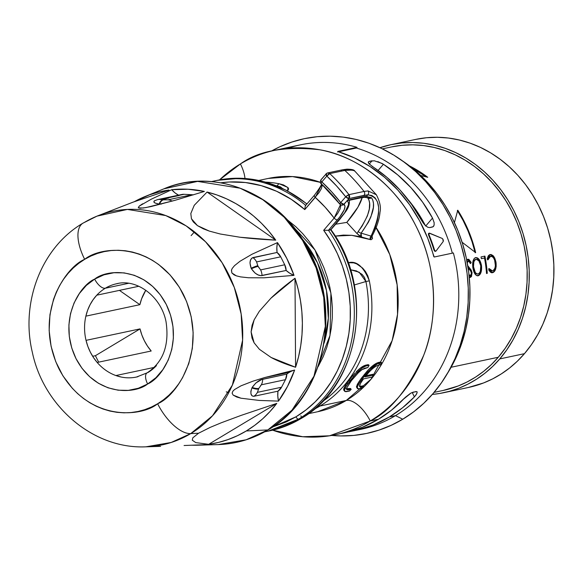 <?xml version="1.0" encoding="UTF-8"?>
<svg xmlns="http://www.w3.org/2000/svg" width="583" height="583" viewBox="0 0 583 583"><rect width="100%" height="100%" fill="white"/><g stroke="black" fill="none" stroke-linecap="round" stroke-linejoin="round"><path stroke-width="0.87" d="M287.915 148.271A145.407 127.422 78 0 1 357.029 147.346L356.373 148.024A144.824 126.912 78 0 1 452.328 253.168A144.824 126.912 -102 0 0 356.373 148.024L338.599 151.799L356.373 148.024L357.029 147.346A145.407 127.422 -102 0 0 300.369 144.861L275.154 150.217A145.407 127.422 78 0 1 424.242 245.509A145.407 127.422 78 0 1 370.263 420.984L329.526 435.8L302.752 436.74L272.64 430.174A145.407 127.422 78 0 0 335.524 434.699A145.407 127.422 78 0 0 370.263 420.984L378.484 419.235A145.407 127.422 -102 0 0 403.429 399.231L411.059 393L415.832 391.565L417.005 391.74M402.751 419.213A150.64 132.013 -102 0 0 450.972 219.04A150.64 132.013 -102 0 0 271.357 151.092L279.782 146.799L291.879 142.041L304.392 138.659L317.196 136.706L330.189 136.182L343.227 137.107L356.191 139.468L368.952 143.236L381.399 148.388L393.394 154.859L404.835 162.591L415.613 171.519L425.619 181.546L434.75 192.579L442.927 204.516L450.076 217.233L456.117 230.613L460.993 244.532L464.666 258.852L467.092 273.427L468.251 288.126L468.134 302.81L466.735 317.327L464.075 331.545L460.176 345.325L455.075 358.53L448.823 371.043L441.477 382.74L433.118 393.496L423.812 403.225L413.66 411.824L402.751 419.213L395.478 415.628L402.751 419.213L391.193 425.313L379.103 430.079L366.59 433.453L353.779 435.414L340.793 435.931L331.698 435.443A150.64 132.013 -102 0 0 402.751 419.213M338.06 151.631L354.435 157.891L370.037 166.505L384.605 177.312L397.876 190.131L409.623 204.728L419.629 220.848L427.718 238.214L434.182 257.016L453.37 252.942A145.407 127.422 78 0 1 395.478 415.628A145.407 127.422 -102 0 0 453.37 252.942L434.182 257.016L433.759 256.513A145.407 127.422 -102 0 0 338.06 151.631L357.029 147.346L337.834 151.42M137.945 376.705A47.697 41.794 78 0 1 136.291 377.084A47.697 41.794 78 0 1 115.886 375.547L154.065 367.443L115.886 375.547A47.697 41.794 78 0 1 97.201 362.466L151.201 351.002A47.697 41.794 78 0 1 140.029 328.899L86.036 340.355A47.697 41.794 78 0 1 85.876 316.139A47.697 41.794 78 0 1 96.771 295.187L138.834 286.26L96.771 295.187A47.697 41.794 78 0 1 105.334 288.228A11.631 5.364 -121 0 1 94.657 279.104C80.388 284.927 57.025 319.469 76.016 358.647C96.239 397.096 135.496 394.021 147.63 383.986L138.317 388.263L128.347 390.362L118.094 390.202L107.964 387.79L98.338 383.213L89.585 376.654L82.05 368.361L76.016 358.647L71.716 347.898L69.311 336.522L68.903 324.95L70.507 313.632L74.048 303L79.405 293.468L86.357 285.4L94.657 279.104L103.963 274.826L113.94 272.727L124.186 272.888L134.323 275.3L143.95 279.876L152.695 286.435L160.23 294.728L166.272 304.443L170.571 315.192L172.969 326.567L173.377 338.14L171.781 349.457L168.239 360.09L162.883 369.615L155.923 377.689L147.63 383.986A11.631 5.364 -121 0 1 147.069 372.88A11.631 5.364 59 0 0 147.63 383.986C161.899 378.163 185.256 343.62 166.272 304.443C146.049 265.994 106.791 269.069 94.657 279.104A11.631 5.364 59 0 0 105.334 288.228A47.697 41.794 78 0 1 115.303 284.059A47.697 41.794 78 0 1 116.957 283.673M322.166 401.789A117.533 102.994 -102 0 0 365.92 281.531L369.323 280.838C363.559 266.577 356.563 260.535 348.335 262.714A5.815 5.094 78 0 1 348.721 264.369A5.815 5.094 -102 0 0 348.335 262.714L353.721 262.86L356.65 263.873L362.641 268.085L365.432 271.467L367.778 275.781L369.323 280.838A119.238 104.488 78 0 1 319.965 406.038A119.238 104.488 78 0 1 313.975 409.353L319.965 406.038A5.815 2.682 -121 0 1 318.223 405.63A5.815 2.682 59 0 0 319.965 406.038A119.238 104.488 -102 0 0 369.323 280.838L365.92 281.531A117.533 102.994 78 0 1 326.48 398.648M102.593 213.961L133.325 202.053L169.019 190.051L159.181 191.931L149.576 194.802L134.294 201.711A128.726 112.803 78 0 1 145.247 196.449L163.91 188.834L197.586 181.393L240.123 188.207L262.758 199.67L284.227 217.24L302.599 240.473L316.117 267.91L323.725 297.337L325.329 326.393L313.989 376.181L292.003 410.148L267.83 429.933A2.908 1.341 59 0 0 268.165 429.824A2.908 1.341 59 0 0 268.384 429.598A2.908 1.341 -121 0 1 268.165 429.824A2.908 1.341 -121 0 1 267.83 429.933L246.317 430.954A128.726 112.803 78 0 1 208.67 444.304L195.779 442.606L192.273 440.194L192.805 437.84L198.548 433.227L190.736 433.599A119.369 104.605 78 0 1 145.954 446.818L171.176 442.475L190.736 433.599L212.54 415.752L232.377 385.115L242.601 340.21L241.158 313.997L234.293 287.455L222.101 262.707L205.529 241.756L186.159 225.898L165.747 215.564L127.378 209.421L97.004 216.133A119.369 104.605 78 0 1 231.662 280.875A119.369 104.605 78 0 1 190.736 433.599A37.808 17.439 -121 0 1 157.621 403.764A37.808 17.439 59 0 0 190.736 433.599L198.548 433.227L210.361 427.31L221.394 422.726L241.092 415.402L276.787 403.392L208.67 444.304L195.779 442.606L192.273 440.194L192.805 437.84L198.548 433.227L210.361 427.31L221.394 422.726L241.092 415.402L276.787 403.392L208.67 444.304L218.508 442.424L228.113 439.553L237.405 435.72L246.317 430.954L254.778 425.291L262.714 418.776L270.067 411.452L276.787 403.392A128.726 112.803 78 0 1 246.317 430.954L267.83 429.933A132.341 115.973 -102 0 0 313.202 260.616A132.341 115.973 -102 0 0 163.91 188.834C215.229 166.549 280.336 194.19 308.582 249.918C343.198 311.606 323.805 398.561 268.151 429.839C252.687 439.057 236.028 443.976 218.18 444.589A132.341 115.973 -102 0 0 267.83 429.933L246.143 439.779L218.18 444.589L198.031 445.208A128.726 112.803 78 0 1 191.814 445.208L206.003 444.64A128.726 112.803 78 0 1 198.031 445.208M184.082 445.514L206.003 444.64L184.082 445.514M160.58 446.367L145.954 446.818C93.265 449.318 43.616 406.373 32.349 352.343C20.398 302.956 41.072 247.593 83.012 223.136L97.004 216.133A119.369 104.605 78 0 0 84.141 222.575A37.808 17.439 -121 0 0 82.924 223.194A37.808 17.439 59 0 0 84.666 259.326C101.376 245.509 155.442 241.275 183.288 294.218C209.443 348.175 177.268 395.748 157.621 403.764L163.539 399.756L169.048 395.092L174.091 389.816L178.624 383.978L182.61 377.638L188.768 363.69L192.324 348.503L193.148 332.667L191.202 316.788L186.567 301.477L179.411 287.317L170.025 274.863L158.758 264.58L152.549 260.382L146.042 256.877L139.293 254.086L132.37 252.038L125.338 250.763L118.269 250.26L111.222 250.537L104.277 251.601L97.485 253.43L90.933 256.017L84.666 259.326L78.749 263.334L73.239 267.998L68.196 273.274L63.656 279.111L59.677 285.451L56.281 292.236L53.519 299.4L49.963 314.587L49.14 330.423L51.085 346.302L55.72 361.613L62.869 375.773L72.263 388.227L77.685 393.671L83.529 398.51L89.738 402.7L96.246 406.213L102.994 409.004L109.917 411.051L116.95 412.327L124.019 412.83L131.066 412.545L138.011 411.489L144.795 409.652L151.354 407.072L157.621 403.764C140.911 417.581 86.845 421.815 59 368.871C32.845 314.915 65.019 267.342 84.666 259.326A37.808 17.439 -121 0 1 82.924 223.194M261.344 384.802A11.631 10.195 -102 0 0 262.678 379.256C259.085 379.992 255.587 382.718 252.177 387.447A26.752 23.444 -102 0 0 251.922 387.935C250.1 393.277 250.734 396.061 253.816 396.309L277.938 391.186L277.792 396.149L278.477 401.111L259.224 400.434L240.976 398.211L233.156 395.106L232.121 393.139L232.857 391.215L234.534 389.561L241.012 385.815L253.073 381.129L264.711 377.544L294.619 370.059A26.752 23.444 -102 0 0 289.401 372.304L264.711 377.544L294.619 370.059A26.752 23.444 -102 0 0 289.401 372.304A26.752 23.444 -102 0 0 286.8 374.133L262.678 379.256A11.631 10.195 78 0 1 261.344 384.802L285.466 379.679L281.538 387.229L257.424 392.344L258.801 388.416L261.344 384.802L285.466 379.679A11.631 10.195 -102 0 0 286.8 374.133L285.466 379.679L281.538 387.229L257.424 392.344L258.801 388.416A11.631 3.943 -152.8 0 1 252.177 387.447A11.631 3.943 27.2 0 0 258.801 388.416M324.469 175.716L324.928 175.33M217.831 180.22A127.961 112.133 78 0 1 300.646 199.255M300.872 415.788A2.908 1.341 -121 0 1 301.163 418.426M371.998 235.605L372.501 238.658L371.007 239.751L360.731 236.764L351.738 235.313L361.475 236.931L360.717 234.985L361.147 233.12C372.814 216.774 376.268 204.976 371.509 197.71L366.459 196.464L367.851 194.846L371.947 195.545L375.182 197.936L377.434 201.864L378.6 207.089L378.6 213.385L377.383 220.454L374.891 228.135L371.109 236.115L361.147 233.12L368.398 222.21L370.868 216.934L373.368 207.475L373.463 203.511L372.836 200.231L371.509 197.71L366.459 196.464A72.081 19.319 137.6 0 0 362.67 196.967L347.592 200.166L346.936 200.924L348.969 198.563L347.592 200.166L362.67 196.967A72.081 19.319 -42.4 0 1 366.459 196.464L367.851 194.846L348.969 198.563A2.908 1.166 -139.4 0 1 345.712 196.784L340.727 202.593A2.908 1.166 40.6 0 0 343.985 204.371L340.727 202.593A167.175 146.501 -102 0 0 321.838 181.896A2.908 1.166 -139.4 0 1 321.007 179.71C320.016 181.765 320.089 183.106 321.233 183.732A2.908 0.874 -47.1 0 1 321.838 181.896A2.908 0.874 132.9 0 0 321.233 183.732A2.908 0.874 132.9 0 0 321.277 183.769A2.908 0.874 -47.1 0 1 321.233 183.732L339.794 204.079A2.908 0.678 -37.7 0 1 340.727 202.593L331.661 191.8L321.838 181.896L326.823 176.088L336.624 186.013L345.712 196.784L340.727 202.593L343.249 204.888L346.936 200.924C350.463 203.066 348.015 209.224 339.605 219.39A2.908 1.166 40.6 0 0 339.933 219.201A2.908 1.166 -139.4 0 1 339.605 219.39L330.656 229.819A127.961 112.133 78 0 1 300.799 418.645A2.908 1.341 59 0 0 301.01 418.558A2.908 1.341 -121 0 1 300.799 418.645L270.228 430.713A127.961 112.133 -102 0 0 300.799 418.645A127.961 112.133 -102 0 0 330.656 229.819L328.462 230.285A127.961 112.133 78 0 1 298.605 419.111A2.908 1.341 -121 0 1 295.938 416.83L272.633 426.989L286.348 421.903L295.938 416.83L305.988 409.929L315.257 401.789L323.623 392.505L330.991 382.193L337.273 370.97L342.389 358.975L346.287 346.346L348.911 333.243L350.23 319.812L350.237 306.221L348.918 292.637L346.309 279.206L342.418 266.11L337.309 253.488L331.035 241.5L323.674 230.285L334.154 218.078L325.154 207.213L315.272 197.382L304.792 209.589L305.244 205.952L304.792 209.589L291.238 199.313L276.612 191.268L261.22 185.634L245.392 182.515L229.454 181.991L220.819 182.8A125.053 109.582 78 0 1 304.792 209.589L319.025 192.638L321.415 188.549L322.188 185.496L321.882 184.345L315.272 197.382A2.908 1.166 -139.4 0 1 314.434 195.196A2.908 1.166 -139.4 0 1 314.754 195.021A2.908 1.166 40.6 0 0 314.419 195.21A2.908 1.166 40.6 0 0 315.272 197.382A142.5 124.871 -102 0 1 334.154 218.078L323.674 230.285A125.053 109.582 78 0 1 295.938 416.83A2.908 1.341 59 0 0 298.605 419.111L300.799 418.645L298.605 419.111A127.961 112.133 78 0 1 268.034 431.18L298.605 419.111A127.961 112.133 -102 0 0 328.462 230.285L330.656 229.819L344.67 212.78L348.466 204.852L348.547 203.052L348.022 201.733L346.936 200.924L343.985 204.371L345.034 206.331L344.203 209.807L339.67 217.095L328.462 230.285L323.674 230.285L328.462 230.285L337.411 219.857A2.908 1.166 -139.4 0 1 334.154 218.078A2.908 1.166 40.6 0 0 337.411 219.857C344.254 211.629 346.448 206.462 343.985 204.371A2.908 2.791 119.5 0 1 343.249 204.888L340.727 202.593L339.853 204.123L341.398 205.114L343.249 204.888A2.908 2.791 119.5 0 1 339.853 204.123A2.908 0.678 -37.7 0 1 339.794 204.072L339.853 204.123M306.855 204.028A127.961 112.133 -102 0 0 217.102 180.373L211.578 181.605A127.961 112.133 78 0 1 214.908 180.839A127.961 112.133 78 0 1 305.703 205.362A127.961 112.133 -102 0 0 215.637 180.686M375.488 226.576L389.772 254.552L397.14 284.876L397.533 314.383L392.14 340.618L371.101 379.147L346.244 400.463L319.965 406.038L346.244 400.463A119.238 104.488 -102 0 1 317.757 411.715L346.244 400.463A26.177 12.068 -121 0 1 370.263 420.984A26.177 12.068 59 0 0 346.244 400.463A119.238 104.488 -102 0 0 376.13 227.545M244.977 178.5A26.177 12.068 59 0 0 240.415 163.932A145.407 127.422 78 0 0 219.529 179.892L240.415 163.932A26.177 12.068 -121 0 1 244.977 178.471M335.517 236.079L343.278 235.087L351.738 235.313L335.517 236.079L334.416 234.869L335.517 236.079M287.711 190.998L287.871 187.464L279.301 183.798A5.815 2.623 101.1 0 0 277.187 185.875A5.815 2.623 -78.9 0 1 279.301 183.798A119.238 104.488 -102 0 0 265.761 182.129A119.238 104.488 78 0 1 279.301 183.798L283.455 184.898L288.031 187.66L288.621 189.009L287.339 191.275M320.402 182.362A119.238 104.488 -102 0 0 268.253 178.434L292.491 176.576L320.402 182.362M365.738 365.155L368.223 364.63L369.105 365.279L366.62 365.803C363.967 366.496 360.768 368.755 357.036 372.603L350.062 380.801L346.193 386.296C344.378 389.131 343.948 390.858 344.896 391.485L349.428 391.084A120.397 105.508 -102 0 0 351.185 389.357L346.754 389.604L346.834 387.775L351.462 380.59L358.479 372.588L362.065 369.607L367.851 367.494A120.397 105.508 -102 0 0 369.105 365.279L368.223 364.63L365.738 365.155L366.62 365.803L365.738 365.155L363.69 365.949L360.126 368.274L356.184 371.903L357.036 372.603L356.184 371.903C359.908 368.092 363.092 365.84 365.738 365.155M355.317 372.792L352.781 375.627L355.317 372.792M351.848 376.735L352.781 375.627L353.604 376.363L352.781 375.627L349.268 380.021L351.848 376.735M348.7 380.786L349.268 380.021L350.062 380.801L349.268 380.021L347.096 382.987L348.7 380.786M346.652 383.636L347.096 382.987L347.869 383.796L347.096 382.987L345.442 385.465L346.652 383.636M344.859 386.442L345.442 385.465L346.193 386.296L345.442 385.465C343.649 388.278 343.234 389.983 344.196 390.588L343.781 388.854L344.859 386.442M344.589 390.763L344.896 391.485L344.196 390.588M346.032 388.73L350.478 388.475L351.185 389.357L350.478 388.475L348.197 388.956L348.904 389.838L348.197 388.956L346.382 388.963M357.86 388.118L356.985 387.921L356.475 386.952L357.364 384.255L361.19 378.484L366.911 371.407C371.699 366.051 375.78 363.02 379.139 362.313L380.699 361.985L381.574 362.633L380.021 362.961C376.662 363.661 372.566 366.714 367.749 372.129L363.071 377.799C359.777 382.025 357.824 385.21 357.204 387.338L357.415 388.584L359.784 388.89L361.948 388.431A120.397 105.508 -102 0 0 363.697 386.697L360.411 387.163L359.653 386.631C359.172 385.37 360.454 382.791 363.486 378.892L372.136 377.055A120.397 105.508 -102 0 0 373.645 375.058L364.994 376.895L369.075 372.129C372.865 368.092 376.057 365.781 378.659 365.198L380.327 364.849A120.397 105.508 -102 0 0 381.574 362.633L380.699 361.985L379.139 362.313L380.021 362.961L379.139 362.313L376.582 363.202L369.403 368.762M359.82 380.386L368.587 369.593M361.045 386.23L362.99 385.822L363.697 386.697L362.99 385.822L361.045 386.23L361.751 387.112L361.045 386.23L359.704 386.289L360.411 387.163L359.704 386.289L361.045 386.23M365.869 375.765L372.836 374.286L373.645 375.058L372.836 374.286L365.869 375.765M324.053 343.227A101.785 89.199 -102 0 0 301.819 238.462L317.429 262.693L326.465 290.458L328.331 318.282L324.053 343.227M121.359 377.077L115.886 375.547A47.697 41.794 78 0 1 97.201 362.466A47.697 41.794 78 0 1 86.036 340.355A47.697 41.794 78 0 1 85.876 316.139L87.618 310.273L90.044 304.771L93.112 299.706L96.771 295.187A47.697 41.794 78 0 1 105.334 288.228L128.522 283.302L105.334 288.228A47.697 41.794 78 0 1 115.303 284.059L118.101 283.462L115.303 284.059M139.876 304.683A47.697 41.794 78 0 1 145.801 290.225L141.618 298.817L139.876 304.683L119.449 290.378L139.876 304.683L85.876 316.139L139.876 304.683M417.202 392.191L416.218 394.684L414.389 396.906A145.407 127.422 78 0 1 389.451 416.911L395.478 415.628L389.451 416.911A145.407 127.422 78 0 1 356.293 430.276L360.739 429.35A145.407 127.422 -102 0 0 395.478 415.628A145.407 127.422 78 0 1 357.714 429.948M335.524 434.699L345.333 432.608A145.407 127.422 -102 0 0 378.484 419.235L370.263 420.984C390.355 411.153 408.144 389.298 423.637 355.419C437.432 321.43 438.416 269.39 415.941 226.022C394.341 182.129 353.48 155.231 319.761 149.773C285.225 145.954 258.772 150.669 240.415 163.932A145.407 127.422 78 0 1 275.154 150.217M354.734 430.626L348.044 431.93M381.982 163.415L383.417 164.268A144.824 126.912 78 0 1 432.52 218.078L434.131 222.597L434.124 225.089L433.227 226.67L429.744 227.589L427.835 227.275L425.626 225.752L421.553 220.403A144.824 126.912 -102 0 0 372.457 166.592L368.594 163.247L368.303 162.03L369.316 161.36L374.25 160.77L381.982 163.415M428.381 233.703L429.095 233.127L429.044 234.869L428.585 235.095L428.381 233.703L428.585 235.095A144.824 126.912 78 0 1 433.941 249.874A144.824 126.912 -102 0 0 428.585 235.095L429.044 234.869A145.407 127.422 78 0 1 434.43 249.721A145.407 127.422 -102 0 0 429.044 234.869L428.84 233.47L429.533 233.142L442.147 238.403L429.095 233.127M434.277 250.632L433.941 249.874L434.43 249.721L435.202 251.018L436.018 251.04L443.255 241.457L436.018 251.04L435.202 251.018L434.43 249.721L433.941 249.874L434.714 251.178L434.277 250.632M435.173 251.382L434.714 251.178L435.173 251.382M369.119 163.918L386.864 177.312L400.004 190.007L411.634 204.458L423.243 223.063L425.196 225.344M410.337 393.43L405.608 397.11L391.543 410.133L378.484 419.235L362.386 427.259L343.445 433.016M425.663 226.066L415.956 209.909L407.677 199.124A133.777 117.227 78 0 1 425.393 225.541M377.82 161.615L383.417 164.268L378.112 170.455L383.417 164.268L397.832 174.987L410.964 187.682L422.595 202.126L432.52 218.078L425.801 225.905L432.52 218.078L434.153 222.742M156.477 365.57A47.697 41.794 78 0 1 147.922 372.537A11.631 5.364 -121 0 0 147.069 372.88M324.279 176.088L321.32 179.535A2.908 1.166 -139.4 0 0 321.007 179.71A2.908 1.166 40.6 0 0 321.838 181.896L326.823 176.088A2.908 1.166 -139.4 0 1 325.984 173.902A2.908 1.166 -139.4 0 1 326.305 173.727L321.007 179.71M360.972 236.698L361.475 236.931L361.147 233.12L371.109 236.115A2.908 2.201 -69.5 0 0 370.212 239.569L351.738 235.313L361.475 236.931L357.197 233.761L346.812 222.385A55.859 14.969 137.6 0 0 362.167 197.586L357.896 207.213L346.812 222.385L335.626 224.222L346.812 222.385L357.219 233.79M286.821 219.405L295.785 226.7L302.737 233.666L309.085 241.333L314.769 249.626L319.739 258.466L323.937 267.772L327.325 277.442L329.876 287.39L331.567 297.519L332.368 307.737L332.288 317.939L331.312 328.032L329.468 337.914L326.757 347.49L323.215 356.672L318.085 366.729M321.277 183.769A164.435 144.096 78 0 1 339.765 204.006A164.435 144.096 78 0 0 321.277 183.769M340.472 204.713L340.807 205.894L340.093 209.027L337.805 213.218L334.154 218.078L340.465 204.706M354.785 171.059L352.657 170.061L344.844 170.411A178.405 156.339 78 0 1 364.04 191.45L367.997 190.911L364.04 191.45A178.405 156.339 -102 0 0 344.844 170.411L329.767 173.61A178.405 156.339 78 0 1 348.962 194.649L364.04 191.45L348.962 194.649A178.405 156.339 -102 0 0 329.767 173.61L327.588 172.954A2.908 2.551 78 0 1 329.767 173.61A2.908 0.874 133.1 0 0 326.823 176.088L329.767 173.61L344.844 170.411A2.908 2.551 -102 0 0 342.666 169.755L327.588 172.954A2.908 2.551 78 0 0 326.305 173.727L326.823 176.088A175.498 153.788 78 0 1 345.712 196.784A2.908 0.678 -37.9 0 1 348.962 194.649L345.712 196.784L348.969 198.563L348.962 194.649A2.908 2.551 78 0 1 348.969 198.563L364.04 195.363A2.908 2.551 -102 0 0 364.04 191.45A2.908 2.551 78 0 1 364.04 195.363L367.851 194.846A2.908 2.667 -92.6 0 0 367.997 190.911A2.908 2.667 87.4 0 1 367.851 194.846C381.063 197.433 382.149 211.192 371.109 236.115L371.881 236.377M375.751 194.037L376.363 194.78M305.805 205.449L305.244 205.959M341.383 170.528A2.908 2.551 78 0 1 344.844 170.411L348.802 169.872A2.908 2.667 -92.6 0 0 346.943 169.172A2.908 2.667 87.4 0 1 348.802 169.872L354.012 170.491M345.187 170.01A2.908 2.667 87.4 0 1 346.943 169.172L342.666 169.755M376.341 194.758L367.997 190.911M372.136 235.947L370.212 239.569A2.908 2.201 110.5 0 1 371.109 236.115L371.947 236.283C376.684 227.618 379.38 219.529 380.021 212.008C381.114 207.359 379.89 201.609 376.356 194.766L354.639 170.914C354.18 169.821 351.615 169.238 346.943 169.172M285.269 218.312L314.98 249.969L330.925 293.03L330 335.495L317.108 368.361M330.517 229.498L330.918 229.658C375.35 288.891 360.17 385.771 300.996 418.572C291.354 424.351 281.101 428.396 270.228 430.713L264.682 431.835M357.401 232.996L358.232 231.458L357.401 232.996M362.043 226.204L358.232 231.458A2.908 1.297 38.6 0 0 361.147 233.12A2.908 1.297 -141.4 0 1 358.232 231.458C369.243 215.834 372.369 204.553 367.618 197.622L368.937 200.027L369.607 203.154L369.316 209.049L367.37 215.98L362.043 226.204M367.596 197.601L369.491 198.46L370.562 198.278L364.688 197.302L361.38 197.739A2.908 2.551 -102 0 0 362.67 196.967A2.908 2.551 78 0 1 361.358 197.746M358.195 234.73L360.702 236.545M371.509 197.71L370.562 198.278L371.509 197.71M366.459 196.464A2.908 2.667 87.8 0 1 364.681 197.302A2.908 2.667 -92.2 0 0 366.459 196.464M348.904 200.392L347.089 200.501L349.392 200.144M168.859 198.009L162.023 199.721A120.717 105.785 78 0 1 168.72 198.038M256.586 261.927A11.631 10.195 -102 0 0 252.927 257.591A11.631 10.195 78 0 1 256.586 261.927L280.707 256.811A11.631 10.195 -102 0 0 277.049 252.468L252.927 257.591C249.852 259.005 249.262 262.554 251.156 268.238A26.752 23.444 -102 0 0 251.411 268.748A11.631 1.727 -26.5 0 1 258.021 266.402L256.586 261.927L280.707 256.811L284.73 264.777L260.608 269.893L257.686 265.731A11.631 1.509 152.9 0 0 251.156 268.238A11.631 1.509 -27.1 0 1 257.686 265.731M260.608 269.893L258.021 266.402A11.631 1.727 153.5 0 0 251.411 268.748C254.888 273.697 258.422 275.97 262.015 275.584A11.631 10.195 -102 0 0 260.608 269.893A11.631 10.195 78 0 1 262.015 275.584L286.136 270.461A11.631 10.195 -102 0 0 284.73 264.777L260.608 269.893M260.521 385.691L261.286 384.838M251.922 387.935A11.631 3.724 27.7 0 0 258.473 389.05A11.631 3.724 -152.3 0 1 251.922 387.935L250.865 391.222L251.011 394.042L252.126 395.886L253.816 396.309A11.631 10.195 -102 0 0 257.424 392.344A11.631 10.195 78 0 1 253.816 396.309L277.938 391.186A11.631 10.195 -102 0 0 281.538 387.229L277.938 391.186A26.752 23.444 -102 0 0 278.477 401.111L287.572 386.303L294.619 370.059A128.726 112.803 78 0 1 278.477 401.111L259.224 400.434L240.976 398.211L236.8 397.045L233.156 395.106L232.121 393.139L232.857 391.215L234.534 389.561L241.012 385.815L253.073 381.129L264.711 377.544L289.401 372.304A26.752 23.444 -102 0 0 286.8 374.133L261.614 379.569L255.842 383.009L252.177 387.447A26.752 23.444 -102 0 0 251.922 387.935M154.976 200.632C152.659 201.915 154.014 203.066 159.05 204.079A26.752 23.444 -102 0 0 159.56 204.101A11.631 5.568 -86.9 0 1 163.531 199.809L159.968 199.422L184.09 194.307L192.033 194.722L167.911 199.845L162.861 199.772A11.631 5.349 92.9 0 0 159.05 204.079A11.631 5.349 -87.1 0 1 162.861 199.772M179.098 195.509L160.208 199.517L179.098 195.509L175.17 192.995L171.694 189.715A26.752 23.444 -102 0 0 178.478 195.181M181.502 194.547L184.09 194.307A11.631 10.195 -102 0 0 181.75 194.489L157.629 199.605A11.631 10.195 78 0 1 157.629 199.605A11.631 10.195 78 0 1 159.968 199.422L184.09 194.307L192.033 194.722L167.911 199.845L163.531 199.809A11.631 5.568 93.1 0 0 159.56 204.101L161.374 204.079M159.968 199.422A11.631 10.195 -102 0 0 157.629 199.605L154.298 200.873M172.204 201.12A11.631 10.195 -102 0 0 167.911 199.845A11.631 10.195 78 0 1 172.204 201.12M193.323 194.882A11.631 10.195 -102 0 0 192.033 194.722L193.323 194.882M277.464 242.601L276.845 247.491L277.049 252.468L280.707 256.811L284.73 264.777L286.136 270.461L289.889 273.318L294.014 275.358L286.756 258.364L277.464 242.601A26.752 23.444 -102 0 0 277.049 252.468L252.038 257.992L250.603 259.909L249.969 262.918L251.156 268.238A26.752 23.444 -102 0 0 251.411 268.748L255.15 273.165L258.203 274.943L260.958 275.642L286.136 270.461A26.752 23.444 -102 0 0 294.014 275.358L264.048 277.814L248.591 277.77L240.531 276.881L236.312 275.832L231.866 272.953L231.517 269.995L232.209 268.457L234.497 265.666L239.948 261.301L251.943 254.261L277.464 242.601A128.726 112.803 78 0 1 294.014 275.358L264.048 277.814L248.591 277.77L240.531 276.881L236.312 275.832L234.082 274.87L231.866 272.953L231.436 270.293L232.209 268.457L234.497 265.666L239.948 261.301L251.943 254.261L277.464 242.601M275.744 240.138L268.923 231.364L261.468 223.267L253.437 215.914L244.904 209.355L235.926 203.649L226.576 198.839L216.927 194.962L207.06 192.047L275.744 240.138L207.06 192.047L194.241 205.303L190.816 213.524L191.443 218.749L197.433 225.614L209.297 231.087L220.294 234.009L240.043 237.245C250.26 238.505 262.161 239.467 275.744 240.138L240.043 237.245L220.294 234.009L209.297 231.087L203.314 228.813L197.433 225.614L193.345 221.955L191.443 218.749L190.816 213.524L194.241 205.303L207.06 192.047A128.726 112.803 78 0 1 275.744 240.138M295.574 367.261C285.772 364.258 277.617 360.994 271.102 357.466L259.399 349.29L254.108 342.804L251.105 331.865L254.137 319.856L259.326 311.278L270.869 298.263C277.297 292.025 285.342 285.357 295.005 278.259L295.574 367.261L298.583 356.614L300.733 345.646L302.001 334.46L302.373 323.135L301.856 311.767L300.442 300.434L298.153 289.241L295.005 278.259L295.574 367.261L271.102 357.466L259.399 349.29L254.108 342.804L252.016 338.104L251.105 331.865L252.067 325.329L254.137 319.856L259.326 311.278L270.869 298.263L295.005 278.259A128.726 112.803 78 0 1 295.574 367.261M142.631 203.795L139.199 206.134L138.317 207.869L143.221 208.014L150.764 206.622L175.148 200.282L204.385 191.428L188.025 189.235L171.694 189.715A128.726 112.803 78 0 1 204.385 191.428L175.148 200.282L145.954 207.584L140.037 208.255L138.251 207.788L139.199 206.134L151.427 199.109L171.694 189.715L151.427 199.109M154.225 200.916L153.861 201.878L154.976 203.022L159.05 204.079A26.752 23.444 -102 0 0 159.56 204.101M145.247 196.449A128.726 112.803 78 0 1 169.019 190.051L133.325 202.053L97.004 216.133M282.238 188.302L280.452 186.873L277.187 185.875A117.533 102.994 -102 0 0 276.313 185.707M365.92 281.531L359.201 272.217L350.478 269.732L356.461 270.935L362.123 274.411L364.506 277.479L365.92 281.531L354.267 284.97M277.187 185.875L282.201 188.243M95.408 355.703L98.665 362.152L95.408 355.703L140.029 328.899L86.036 340.355L87.851 346.404L90.35 352.168L93.484 357.554L97.201 362.466L151.201 351.002L147.477 346.098L144.344 340.712L141.844 334.948L140.029 328.899L95.408 355.703L92.661 356.286L95.408 355.703M368.281 162.562L369.316 161.36L372.056 160.777L369.243 164.056L372.056 160.777M434.167 224.834L433.592 226.299L432.491 227.006L429.744 227.589M355.98 429.62L356.293 430.276L373.353 424.934L389.451 416.911L402.503 407.809L414.389 396.906L412.217 392.432L414.389 396.906L416.845 393.612M416.86 391.623L413.092 392.148M368.39 161.855L369.316 161.36M356.293 430.276L350.303 431.507M442.737 238.906L443.255 241.457L443.335 240.13L442.533 238.68M428.84 233.47L429.533 233.142M436.018 251.04L435.202 251.018M434.714 251.178L435.53 251.2M343.897 390.326L345.785 391.725L349.428 391.084A120.397 105.508 -102 0 0 351.185 389.357L348.182 389.947L346.754 389.604L346.834 387.775L351.462 380.59L358.479 372.588L362.065 369.607L364.703 368.216L367.851 367.494A120.397 105.508 -102 0 0 369.105 365.279L365.643 366.102L362.24 367.997L355.295 374.432L346.193 386.296L344.502 389.721L344.896 391.485M357.415 388.584L356.49 386.471L357.204 387.338L356.49 386.471L358.793 381.88M362.276 377.026L363.071 377.799L362.276 377.026M364.368 374.373L365.184 375.117L364.368 374.373M366.911 371.407L367.749 372.129L366.911 371.407M357.292 386.966L357.685 388.81L361.948 388.431A120.397 105.508 -102 0 0 363.697 386.697L361.001 387.214L359.653 386.631L360.258 383.745L363.486 378.892L372.136 377.055A120.397 105.508 -102 0 0 373.645 375.058L364.994 376.895L369.075 372.129C372.865 368.092 376.057 365.781 378.659 365.198L380.327 364.849A120.397 105.508 -102 0 0 381.574 362.633L377.463 363.858L370.409 369.309L363.071 377.799L359.135 383.352L357.292 386.966M447.569 373.229A146.282 128.187 -102 0 0 402.51 160.886L418.55 173.464L428.279 183.179L437.17 193.877L445.135 205.442L452.095 217.78L457.983 230.766L462.749 244.27L466.342 258.16L468.725 272.312L469.876 286.588L469.789 300.843L468.462 314.951L465.904 328.761L462.144 342.155L457.218 354.996L447.569 373.229M415.701 139.417L426.479 137.741L437.41 137.282L448.385 138.033L459.295 139.993L470.044 143.141L480.523 147.441L490.638 152.87L500.28 159.356L509.36 166.847L517.791 175.264L525.502 184.534L532.403 194.562L538.437 205.26L543.545 216.512L547.67 228.215L550.782 240.262L552.852 252.526L553.85 264.901L553.77 277.26L552.618 289.481L550.403 301.455L547.145 313.064L542.875 324.192L537.635 334.737L531.477 344.597L524.452 353.67A126.795 111.113 -102 0 0 538.459 205.303A126.795 111.113 -102 0 0 415.796 139.395L391.127 144.635A126.795 111.113 78 0 1 513.791 210.543A126.795 111.113 78 0 1 499.784 358.909L524.452 353.67L517.354 361.198L509.651 367.931L501.409 373.834L492.693 378.855L483.577 382.944L468.331 387.491M443.765 392.702A126.795 111.113 78 0 1 432.309 394.429L439.735 393.467L449.449 391.317L458.901 388.183L468.025 384.088L476.741 379.074L484.983 373.171L492.686 366.43L499.784 358.909A126.795 111.113 78 0 1 443.765 392.702L468.433 387.469A126.795 111.113 -102 0 0 524.452 353.67L499.784 358.909L506.802 349.829L512.967 339.976L518.207 329.431L522.477 318.296L525.735 306.687L527.95 294.714L529.102 282.493L529.182 270.133L528.183 257.759L526.114 245.494L523.002 233.448L518.877 221.744L513.769 210.492L507.735 199.801L500.833 189.774L493.123 180.504L484.692 172.08L475.611 164.588L465.963 158.102L455.855 152.68L445.376 148.374L434.626 145.225L423.71 143.265L412.742 142.514L401.811 142.981L391.033 144.65L379.948 147.71A126.795 111.113 78 0 1 391.127 144.635M434.065 392.381L443.284 390.428A124.471 109.072 -102 0 0 498.276 357.255L451.111 367.261L498.276 357.255A124.471 109.072 -102 0 0 512.027 211.607A124.471 109.072 -102 0 0 391.608 146.909L382.39 148.862M454.434 222.582L457.772 210.208A124.471 109.072 78 0 1 475.648 252.607L462.122 242.258M409.55 165.944A124.471 109.072 78 0 1 427.733 177.283L420.722 175.483M392.41 154.269L391.237 153.577L392.41 154.531M488.882 270.221L489.224 268.646L490.769 270.541L492.052 270.949L493.174 270.621L494.865 268.297L495.412 265.724L494.617 259.945L493.4 257.737L491.921 256.476L489.64 256.651L488.015 259.785L487.191 258.903L488.27 255.864L489.589 254.705L491.068 254.509L493.109 255.631L494.756 258.08L495.936 261.913L496.184 266.336L495.499 269.492L493.422 272.363L492.052 272.749L490.5 272.225L488.882 270.221M484.415 256.207A123.888 108.562 -102 0 1 486.754 273.383L487.271 273.361A124.471 109.072 78 0 0 484.91 256.105L481.011 256.928A124.471 109.072 78 0 1 481.354 258.684L484.517 258.014A124.471 109.072 78 0 1 486.528 273.522A124.471 109.072 -102 0 0 484.517 258.014L481.354 258.684A124.471 109.072 -102 0 0 481.011 256.928L484.91 256.105A124.471 109.072 78 0 1 487.271 273.361L486.754 273.383A123.888 108.562 -102 0 0 484.422 256.228M478.599 275.613L476.449 275.468L474.868 273.799L473.002 268.471L472.653 264.026L473.09 260.9L474.11 258.612L475.641 257.613L477.426 257.89L479.204 259.544L481.354 264.769L481.398 270.876L479.78 274.695L478.599 275.613M466.619 260.907L467.559 259.406L468.841 259.34L471.195 262.452L470.649 263.472L469.577 261.672L468.331 260.995L467.172 263.02M468.44 268.581L469.264 269.535L468.44 268.581M469.927 270.257L470.576 271.022L469.927 270.257M470.845 271.445L471.363 273.143L470.845 271.445M471.385 273.616L470.357 275.599L471.385 273.616M470.102 275.606L468.987 274.527L470.102 275.606M467.632 265.513L471.115 270.002L472.048 272.56L471.479 276.524L470.408 277.391L469.075 276.808M443.182 390.45L458.143 385.99L467.1 381.974L475.655 377.048L483.744 371.254L491.309 364.637L498.276 357.255L505.162 348.343L511.211 338.665L516.356 328.316L520.553 317.385L523.753 305.995L525.924 294.24L527.054 282.238L527.134 270.104L526.15 257.963L524.124 245.917L521.064 234.096L517.012 222.604L511.998 211.563L506.08 201.062L499.303 191.217L491.739 182.122L483.46 173.851L474.54 166.498L465.074 160.128L455.148 154.808L444.865 150.582L434.313 147.492L423.601 145.568L412.822 144.832L402.095 145.284L391.514 146.931M467.223 262.583L468.331 260.995L467.828 261.082L468.331 260.995L470.649 263.472L471.195 262.452L467.989 259.238L466.801 260.382M466.866 262.08L467.828 261.082L467.056 261.701M467.967 266.941L469.694 268.311L467.785 265.826M469.694 268.311L469.191 268.369L470.831 270.425L471.341 270.374L469.694 268.311M471.341 270.374L470.831 270.425L471.581 272.946L472.092 272.917L471.341 270.374M469.235 276.983L470.408 277.391L469.898 277.406L470.408 277.391L472.092 272.917L471.581 272.946L469.949 277.391M469.075 275.38L470.357 275.599M467.486 259.34L470.692 262.532L471.195 262.452L470.146 263.552L470.692 262.532L470 261.191L468.929 259.814L467.697 259.311M469.898 277.406L471.246 275.992L471.479 272.246L470.605 270.053L467.755 266.65M470.066 275.54L468.856 275.14M475.641 257.613C473.17 258.677 472.245 261.993 472.864 267.575C473.768 273.128 475.539 275.854 478.184 275.744C480.829 274.622 481.937 271.263 481.5 265.659C480.385 260.193 478.432 257.511 475.641 257.613M477.237 275.81L479.27 274.71L480.501 272.421L481.113 269.251L480.99 265.717L480.152 262.321L478.701 259.632L476.93 257.992L475.138 257.715C477.936 257.606 479.882 260.273 480.99 265.717L481.5 265.659L480.99 265.717C481.427 271.292 480.319 274.644 477.666 275.759L477.448 275.788M477.71 275.795L478.184 275.744M478.009 273.974L479.321 273.128L480.334 271.299L480.764 265.819L478.898 260.885L476.362 259.318L474.744 260.171L473.841 261.949L473.513 266.686L475.283 272.421L476.603 273.719L478.009 273.974C475.845 274.068 474.38 271.882 473.6 267.422L473.097 267.48L473.6 267.422C473.126 262.838 473.935 260.156 476.012 259.362L475.517 259.457C473.432 260.244 472.624 262.918 473.097 267.48C473.87 271.918 475.334 274.09 477.499 273.995L476.092 273.74L474.773 272.458L473.01 266.744L473.075 263.232L473.739 261.038L474.839 259.726L476.012 259.362C478.279 259.246 479.86 261.395 480.764 265.819C481.106 270.388 480.188 273.106 478.009 273.974L477.455 274.003M484.014 258.109L481.347 258.67L484.014 258.109M488.714 268.683L491.972 270.92L490.259 270.563L488.714 268.683M489.902 254.596L494.056 256.826L490.092 254.545L487.191 258.903L488.015 259.785L490.441 256.301C492.766 256.075 494.391 258.233 495.317 262.78C495.652 267.4 494.705 270.104 492.482 270.898L491.848 270.942M492.482 270.898L489.224 268.646L488.685 269.82L492.577 272.691C495.302 271.722 496.468 268.413 496.067 262.744L494.056 256.826L493.553 256.906L495.565 262.802L496.067 262.744L495.565 262.802C495.958 268.435 494.792 271.736 492.067 272.706L491.841 272.742M489.939 256.396L487.512 259.865L488.452 257.46L489.939 256.396M491.542 272.764L493.706 271.744L494.989 269.521L495.667 263.705L494.829 259.588L493.553 256.906L491.593 254.946L489.866 254.603M426.333 176.911L411.86 167.758A123.888 108.562 -102 0 1 426.333 176.911M409.397 165.871L418.776 171.103L427.733 177.283M475.16 252.723L472.011 241.595L467.967 230.795L463.07 220.403L457.356 210.529M457.772 210.208L463.507 220.134L468.426 230.569L472.485 241.42L475.648 252.607M474.999 252.075A123.888 108.562 -102 0 0 457.597 210.908M116.724 283.724C136.043 278.565 160.923 295.719 166.024 321.648C169.5 345.121 163.204 362.189 147.12 372.85L136.524 377.033M194.474 231.852L191.115 235.627M226.255 391.82L228.638 392.862M217.102 180.373L240.378 178.245L263.786 181.597L286.311 190.262L306.993 203.868M339.794 204.079L340.377 204.582M258.859 180.431L268.253 178.434M317.757 411.715L308.363 413.704M305.419 205.697L314.434 195.196C319.958 187.726 322.268 183.864 321.35 183.609M325.984 173.902L327.588 172.954M361.38 197.739L348.955 200.377M349.399 199.903C349.756 208.175 345.908 211.002 339.925 219.215L330.911 229.717M435.8 251.2L435.312 251.36M337.659 152.025L337.768 151.463M469.694 275.635L470.211 275.606"/></g></svg>
